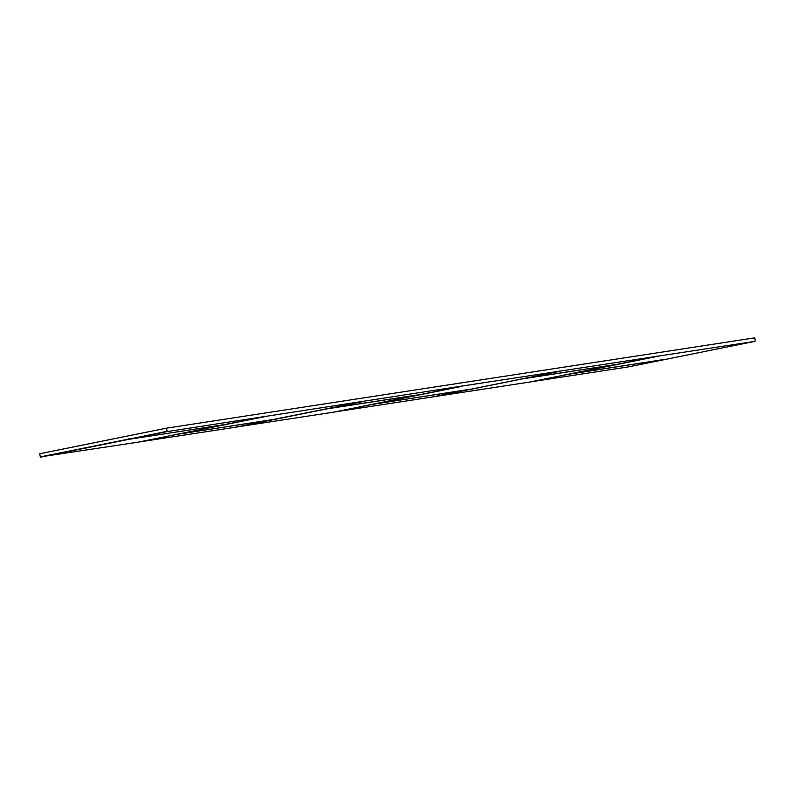 <?xml version="1.0" encoding="UTF-8"?>
<svg xmlns="http://www.w3.org/2000/svg" width="795" height="795" viewBox="0 0 795 795"><rect width="100%" height="100%" fill="white"/><g stroke="black" fill="none" stroke-linecap="round" stroke-linejoin="round"><path stroke-width="1.19" d="M460.832 386.231L754.604 341.413L755.25 341.035L754.733 337.855L166.384 428.177L39.75 453.736L40.316 456.887L129.277 438.959M166.384 428.177L167.258 431.576L460.822 386.231M129.496 439.059L166.95 431.327M40.625 457.145L128.909 439.317L225.929 424.431L137.694 442.239L40.316 456.887M627.971 366.972L665.554 359.39L627.98 366.972L531.13 381.779M431.854 397.083L469.447 389.49L431.864 397.083L335.013 411.89M235.737 427.183L273.331 419.601L235.747 427.183L138.896 441.99M569.399 373.978L666.23 359.251L754.614 341.413L666.359 359.231L569.687 374.067L657.932 356.259M373.571 404.178L470.252 389.331L558.497 371.523L470.243 389.331L373.571 404.178L461.816 386.36M618.351 364.04L529.917 382.027L433.076 396.834M333.821 412.128L236.96 426.945M129.376 439.098L167.258 431.576M129.038 438.701L129.625 439.178L226.734 424.262L129.625 439.178M128.78 438.751L129.287 438.969M656.839 356.17L657.445 356.051M558.776 371.225L559.382 371.096M460.722 386.271L461.329 386.151M362.659 401.326L363.265 401.207M264.606 416.381L265.212 416.262M531.298 381.819L568.882 374.226L665.793 359.211M335.182 411.919L372.776 404.337L469.676 389.312M139.065 442.03L176.659 434.438L273.569 419.422M226.724 424.272L264.318 416.679L226.923 424.093M559.869 371.305L522.285 378.897L618.828 364.08L521.997 378.798M619.156 363.881L656.541 356.468M363.762 401.415L326.208 408.998L422.841 394.161L460.434 386.569L423.039 393.992M265.699 416.471L177.454 434.279L274.136 419.442L177.454 434.279M274.126 419.442L362.371 401.624L274.325 419.263M265.46 416.361L264.487 416.56M363.514 401.306L362.55 401.505M461.567 386.261L460.603 386.45M559.63 371.205L558.666 371.394M657.684 356.15L656.72 356.349M325.88 408.908L422.851 394.161M521.699 378.877L618.113 364.219M433.235 396.874L521.48 379.056M422.244 394.151L333.791 412.138L422.274 394.141M325.582 408.978L422.006 394.33M237.119 426.975L325.364 409.167M137.694 442.239L225.939 424.431M618.967 364.05L656.561 356.468M529.917 382.027L618.162 364.219"/></g></svg>
